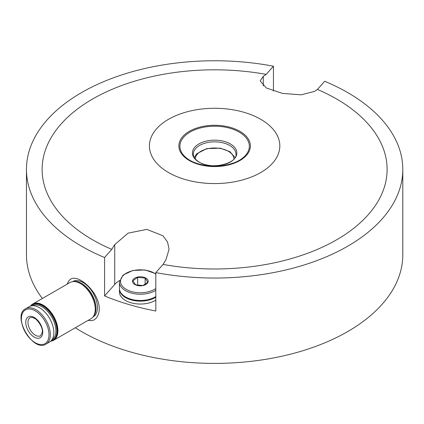 <?xml version="1.0" encoding="UTF-8"?>
<svg xmlns="http://www.w3.org/2000/svg" width="424" height="424" viewBox="0 0 424 424"><rect width="100%" height="100%" fill="white"/><g stroke="black" fill="none" stroke-linecap="round" stroke-linejoin="round"><path stroke-width="0.64" d="M317.454 89.443L324.667 81.27A188.177 108.639 180 0 1 402.8 169.399A188.177 108.639 180 0 1 155.815 272.6L163.028 264.428A172.494 99.587 180 0 0 362.165 220.994A172.494 99.587 180 0 0 336.598 98.983A172.494 99.587 180 0 0 317.454 89.443L314.518 91.377L301.183 94.833L282.405 93.397L266.277 87.948L260.177 80.91L263.288 76.309L266.224 74.375A172.494 99.587 180 0 0 60.934 124.19A172.494 99.587 180 0 0 111.793 249.36L114.734 244.632L128.069 233.152L146.847 229.389L162.975 235.786L167.544 242.019L169.07 249.233L165.964 259.705L163.028 264.428M260.728 119.308A65.201 37.646 180 0 1 231.499 182.288A65.201 37.646 180 0 1 151.644 136.184A65.201 37.646 180 0 1 260.728 119.308M111.793 249.36L104.585 257.527A188.177 108.639 180 0 1 26.452 169.399A188.177 108.639 180 0 1 273.438 66.202L266.224 74.375M402.8 169.399L402.8 254.76A188.177 108.639 180 0 1 286.635 355.132A188.177 108.639 180 0 1 81.567 331.579A188.177 108.639 180 0 1 75.281 327.768M155.815 272.6L155.815 311.009A188.177 108.639 180 0 1 104.585 295.941L114.734 284.44L114.734 244.632M104.585 257.527L104.585 295.941M273.438 66.202L273.438 91.033M42.368 298.485A188.177 108.639 180 0 1 26.452 254.76L26.452 169.399M93.847 320.067C97.313 317.926 99.11 314.237 99.243 309.001C99.741 293.106 78.562 273.353 70.326 279.326M119.626 280.471A28.747 16.6 0 0 0 114.734 284.44M70.792 279.082A23.521 13.579 -120 0 0 67.204 284.149M88.113 320.364A23.521 13.579 -120 0 0 94.335 319.765M31.938 316.532A12.02 6.943 -120 0 0 28.334 330.932A12.02 6.943 -120 0 0 42.495 334.472A12.02 6.943 -120 0 0 31.938 316.532M46.11 344.007L49.624 341.977A20.384 11.771 -120 0 0 51.861 323.077A20.384 11.771 -120 0 0 35.499 306.043A20.384 11.771 -120 0 0 29.24 306.669L25.726 308.699C11.384 315.398 33.141 353.081 46.11 344.007A20.384 11.771 -120 0 0 48.352 325.102A20.384 11.771 -120 0 0 31.986 308.068A20.384 11.771 -120 0 0 25.726 308.699M51.977 339.767A19.647 11.342 -120 0 0 53.949 321.503A19.647 11.342 -120 0 0 38.229 305.211A19.647 11.342 -120 0 0 32.33 305.741M51.06 340.875A20.384 11.771 -120 0 0 52.735 340.186A20.384 11.771 -120 0 0 54.972 321.281A20.384 11.771 -120 0 0 38.611 304.246A20.384 11.771 -120 0 0 32.346 304.872A20.384 11.771 -120 0 0 30.91 305.98M52.735 340.186L53.318 339.847A20.384 11.771 -120 0 0 55.56 320.942A20.384 11.771 -120 0 0 39.194 303.907A20.384 11.771 -120 0 0 32.934 304.538L32.346 304.872M50.679 341.225A20.909 12.073 -120 0 0 53.583 340.297A20.909 12.073 -120 0 0 55.878 320.91A20.909 12.073 -120 0 0 39.093 303.436A20.909 12.073 -120 0 0 32.675 304.082A20.909 12.073 -120 0 0 30.417 306.133M53.583 340.297L90.911 318.747A20.909 12.073 -120 0 0 93.206 299.355A20.909 12.073 -120 0 0 76.426 281.886A20.909 12.073 -120 0 0 70.002 282.532L32.675 304.082M95.241 308.958A20.384 11.771 -120 0 0 95.241 308.746A20.384 11.771 -120 0 0 80.825 283.778A20.384 11.771 -120 0 0 80.645 283.677M95.241 308.529A19.864 11.469 -120 0 0 95.241 308.322A19.864 11.469 -120 0 0 81.196 283.995A19.864 11.469 -120 0 0 81.011 283.889M93.46 316.267A20.384 11.771 -120 0 0 93.269 297.033A20.384 11.771 -120 0 0 77.634 281.716A20.384 11.771 -120 0 0 73.426 281.562M92.973 316.951L93.238 316.797A20.384 11.771 -120 0 0 95.474 297.897A20.384 11.771 -120 0 0 79.113 280.863A20.384 11.771 -120 0 0 72.854 281.488L72.589 281.642M145.13 278.075L137.683 277.37L132.903 280.741L135.569 284.817L143.015 285.522L147.796 282.151L145.13 278.075L145.13 284.456M133.014 282.903A7.839 4.526 0 0 0 146.412 284.175A7.839 4.526 0 0 0 141.616 276.84A7.839 4.526 0 0 0 133.014 282.903M155.815 273.697L145.135 269.971L132.76 270.486L123.071 275.065L119.441 282.156L119.441 288.421A20.909 12.073 0 0 0 120.787 292.682A20.909 12.073 0 0 0 155.815 296.54M119.446 288.739A20.909 12.073 0 0 0 119.441 289.057A20.909 12.073 0 0 0 120.787 293.323A20.909 12.073 0 0 0 155.815 297.182M119.441 289.057L119.441 291.977A20.909 12.073 0 0 0 120.787 296.238A20.909 12.073 0 0 0 155.815 300.097M137.683 285.373L137.683 277.37M263.288 85.966L263.288 76.309M239.91 131.329A35.759 20.644 180 0 1 223.883 165.869A35.759 20.644 180 0 1 180.083 140.583A35.759 20.644 180 0 1 239.91 131.329M198.925 162.048A22.202 12.821 0 0 0 236.073 156.302A22.202 12.821 0 0 0 208.878 140.598A22.202 12.821 0 0 0 198.925 162.048M190.079 160.426A34.715 20.045 0 0 0 193.604 162.201A34.715 20.045 0 0 0 235.643 162.201A34.715 20.045 0 0 0 239.173 132.076A34.715 20.045 0 0 0 190.079 132.076A34.715 20.045 0 0 0 190.079 160.426M199.566 145.448A21.301 12.296 0 0 0 193.323 154.14C193.254 156.954 195.226 159.615 199.238 162.122C211.709 170.437 237.827 163.092 235.924 154.14A21.301 12.296 0 0 0 222.775 142.782A21.301 12.296 0 0 0 199.566 145.448M30.136 317.618A10.452 6.037 -120 0 0 30.136 329.692A10.452 6.037 -120 0 0 40.593 335.723L42.246 332.543C42.898 328.844 40.842 324.413 36.077 319.251L32.664 317.412L30.136 317.618M31.424 309.266A19.52 11.273 -120 0 0 25.573 332.649A19.52 11.273 -120 0 0 48.575 338.4A19.52 11.273 -120 0 0 31.424 309.266M195.289 158.942A19.34 11.167 180 0 1 207.94 148.681A19.34 11.167 180 0 1 229.098 151.75A19.34 11.167 180 0 1 233.963 158.942M155.815 274.111A19.864 11.469 0 0 0 130.486 271.349A19.864 11.469 0 0 0 121.768 285.357A19.864 11.469 0 0 0 137.212 292.629A19.864 11.469 0 0 0 155.815 288.5M119.441 282.156A20.909 12.073 0 0 0 120.787 286.423A20.909 12.073 0 0 0 155.815 290.281M193.604 162.201C207.617 167.613 221.63 167.613 235.643 162.201M81.196 283.995L80.825 283.778M95.241 308.322L95.241 308.746M234.986 157.495L229.956 151.718L220.279 148.167L206.774 148.617L196.778 153.737L194.266 157.495"/></g></svg>
